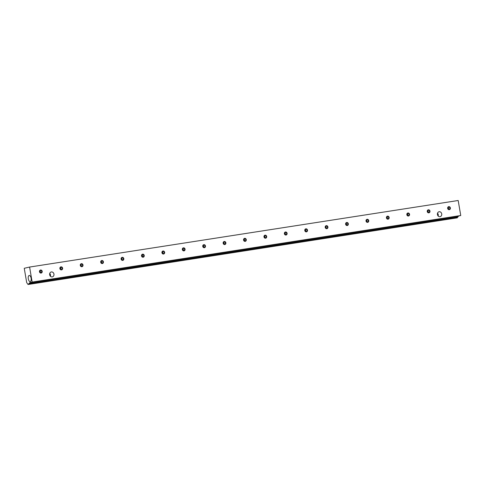 <?xml version="1.0" encoding="UTF-8"?>
<svg xmlns="http://www.w3.org/2000/svg" width="485" height="485" viewBox="0 0 485 485"><rect width="100%" height="100%" fill="white"/><g stroke="black" fill="none" stroke-linecap="round" stroke-linejoin="round"><path stroke-width="0.73" d="M427.576 210.648A1.097 0.976 -103 0 1 427.982 212.388M427.612 210.605A1.176 1.049 -103 0 1 428.031 212.418M386.763 216.989A1.097 0.976 -103 0 1 387.163 218.729M386.794 216.94A1.176 1.049 -103 0 1 387.212 218.753M345.944 223.324A1.097 0.976 -103 0 1 346.345 225.064M345.975 223.282A1.176 1.049 -103 0 1 346.393 225.095M305.126 229.666A1.097 0.976 -103 0 1 305.526 231.406M305.156 229.617A1.176 1.049 -103 0 1 305.574 231.43M264.307 236.001A1.097 0.976 -103 0 1 264.707 237.741M264.337 235.959A1.176 1.049 -103 0 1 264.755 237.771M223.488 242.342A1.097 0.976 -103 0 1 223.888 244.082M223.518 242.294A1.176 1.049 -103 0 1 223.937 244.107M182.669 248.678A1.097 0.976 -103 0 1 183.069 250.418M182.7 248.635A1.176 1.049 -103 0 1 183.124 250.448M141.85 255.019A1.097 0.976 -103 0 1 142.257 256.759M141.887 254.971A1.176 1.049 -103 0 1 142.305 256.783M101.032 261.354A1.097 0.976 -103 0 1 101.438 263.094M101.068 261.312A1.176 1.049 -103 0 1 101.486 263.125M60.219 267.696A1.097 0.976 -103 0 1 60.619 269.436M60.249 267.647A1.176 1.049 -103 0 1 60.667 269.46M29.597 267.053L458.186 200.499L460.75 215.516L458.319 216.074L458.119 216.862L457.306 217.05L457.428 217.759L456.621 217.947L28.033 284.501L26.693 282.579L24.25 268.284L29.597 267.053L32.162 282.064L29.73 282.628L29.53 283.416L28.718 283.604L28.839 284.313L28.033 284.501M31.107 278.22A3.134 1.431 81.2 0 1 30.191 281.639A3.134 1.431 81.2 0 1 28.312 278.869A3.134 1.431 81.2 0 1 29.227 275.45A3.134 1.431 81.2 0 1 31.107 278.22M458.119 216.862L29.53 283.416M458.319 216.074L29.73 282.628M460.75 215.516L32.162 282.064M457.306 217.05L28.718 283.604M39.837 270.818A1.176 1.049 -103 0 1 40.255 272.631M39.637 271.739A1.176 1.049 -103 0 1 41.71 271.418A1.176 1.049 -103 0 1 39.637 271.739M42.195 271.333A1.54 1.37 77 0 0 39.934 270.333A1.54 1.37 77 0 0 40.382 272.964A1.54 1.37 77 0 0 42.195 271.333M60.049 268.569A1.176 1.049 -103 0 1 62.122 268.247A1.176 1.049 -103 0 1 60.049 268.569M62.601 268.163A1.54 1.37 77 0 0 60.346 267.162A1.54 1.37 77 0 0 60.795 269.793A1.54 1.37 77 0 0 62.601 268.163M80.655 264.477A1.176 1.049 -103 0 1 81.074 266.295M80.455 265.404A1.176 1.049 -103 0 1 82.529 265.083A1.176 1.049 -103 0 1 80.455 265.404M83.008 264.992A1.54 1.37 77 0 0 80.752 263.992A1.54 1.37 77 0 0 81.201 266.623A1.54 1.37 77 0 0 83.008 264.992M100.868 262.233A1.176 1.049 -103 0 1 102.941 261.912A1.176 1.049 -103 0 1 100.868 262.233M103.42 261.821A1.54 1.37 77 0 0 101.159 260.827A1.54 1.37 77 0 0 101.614 263.458A1.54 1.37 77 0 0 103.42 261.821M121.474 258.141A1.176 1.049 -103 0 1 121.893 259.954M121.274 259.063A1.176 1.049 -103 0 1 123.348 258.741A1.176 1.049 -103 0 1 121.274 259.063M123.827 258.657A1.54 1.37 77 0 0 121.571 257.656A1.54 1.37 77 0 0 122.02 260.287A1.54 1.37 77 0 0 123.827 258.657M141.687 255.892A1.176 1.049 -103 0 1 143.754 255.571A1.176 1.049 -103 0 1 141.687 255.892M144.239 255.486A1.54 1.37 77 0 0 141.978 254.486A1.54 1.37 77 0 0 142.432 257.117A1.54 1.37 77 0 0 144.239 255.486M162.293 251.8A1.176 1.049 -103 0 1 162.711 253.619M162.093 252.727A1.176 1.049 -103 0 1 164.166 252.406A1.176 1.049 -103 0 1 162.093 252.727M164.645 252.315A1.54 1.37 77 0 0 162.39 251.315A1.54 1.37 77 0 0 162.839 253.946A1.54 1.37 77 0 0 164.645 252.315M182.499 249.557A1.176 1.049 -103 0 1 184.573 249.235A1.176 1.049 -103 0 1 182.499 249.557M185.058 249.144A1.54 1.37 77 0 0 182.796 248.15A1.54 1.37 77 0 0 183.245 250.781A1.54 1.37 77 0 0 185.058 249.144M203.112 245.465A1.176 1.049 -103 0 1 203.53 247.277M202.912 246.386A1.176 1.049 -103 0 1 204.985 246.065A1.176 1.049 -103 0 1 202.912 246.386M205.464 245.98A1.54 1.37 77 0 0 203.209 244.98A1.54 1.37 77 0 0 203.658 247.611A1.54 1.37 77 0 0 205.464 245.98M223.318 243.215A1.176 1.049 -103 0 1 225.392 242.894A1.176 1.049 -103 0 1 223.318 243.215M225.877 242.809A1.54 1.37 77 0 0 223.615 241.809A1.54 1.37 77 0 0 224.064 244.44A1.54 1.37 77 0 0 225.877 242.809M243.931 239.123A1.176 1.049 -103 0 1 244.349 240.942M243.731 240.051A1.176 1.049 -103 0 1 245.804 239.729A1.176 1.049 -103 0 1 243.731 240.051M246.283 239.638A1.54 1.37 77 0 0 244.028 238.638A1.54 1.37 77 0 0 244.476 241.269A1.54 1.37 77 0 0 246.283 239.638M264.137 236.88A1.176 1.049 -103 0 1 266.21 236.559A1.176 1.049 -103 0 1 264.137 236.88M266.689 236.468A1.54 1.37 77 0 0 264.434 235.474A1.54 1.37 77 0 0 264.883 238.105A1.54 1.37 77 0 0 266.689 236.468M284.75 232.788A1.176 1.049 -103 0 1 285.168 234.601M284.549 233.709A1.176 1.049 -103 0 1 286.623 233.388A1.176 1.049 -103 0 1 284.549 233.709M287.102 233.303A1.54 1.37 77 0 0 284.84 232.303A1.54 1.37 77 0 0 285.295 234.934A1.54 1.37 77 0 0 287.102 233.303M304.956 230.539A1.176 1.049 -103 0 1 307.029 230.217A1.176 1.049 -103 0 1 304.956 230.539M307.508 230.132A1.54 1.37 77 0 0 305.253 229.132A1.54 1.37 77 0 0 305.702 231.763A1.54 1.37 77 0 0 307.508 230.132M325.562 226.446A1.176 1.049 -103 0 1 325.987 228.265M325.362 227.374A1.176 1.049 -103 0 1 327.436 227.053A1.176 1.049 -103 0 1 325.362 227.374M327.921 226.962A1.54 1.37 77 0 0 325.659 225.962A1.54 1.37 77 0 0 326.108 228.593A1.54 1.37 77 0 0 327.921 226.962M345.775 224.203A1.176 1.049 -103 0 1 347.848 223.882A1.176 1.049 -103 0 1 345.775 224.203M348.327 223.797A1.54 1.37 77 0 0 346.072 222.797A1.54 1.37 77 0 0 346.52 225.428A1.54 1.37 77 0 0 348.327 223.797M366.381 220.111A1.176 1.049 -103 0 1 366.799 221.924M366.181 221.033A1.176 1.049 -103 0 1 368.254 220.711A1.176 1.049 -103 0 1 366.181 221.033M368.739 220.626A1.54 1.37 77 0 0 366.478 219.626A1.54 1.37 77 0 0 366.927 222.257A1.54 1.37 77 0 0 368.739 220.626M386.593 217.862A1.176 1.049 -103 0 1 388.667 217.541A1.176 1.049 -103 0 1 386.593 217.862M389.146 217.456A1.54 1.37 77 0 0 386.891 216.456A1.54 1.37 77 0 0 387.339 219.087A1.54 1.37 77 0 0 389.146 217.456M407.2 213.77A1.176 1.049 -103 0 1 407.618 215.589M407 214.697A1.176 1.049 -103 0 1 409.073 214.376A1.176 1.049 -103 0 1 407 214.697M409.552 214.285A1.54 1.37 77 0 0 407.297 213.285A1.54 1.37 77 0 0 407.746 215.916A1.54 1.37 77 0 0 409.552 214.285M427.412 211.527A1.176 1.049 -103 0 1 429.486 211.205A1.176 1.049 -103 0 1 427.412 211.527M429.965 211.12A1.54 1.37 77 0 0 427.703 210.12A1.54 1.37 77 0 0 428.158 212.751A1.54 1.37 77 0 0 429.965 211.12M448.019 207.435A1.176 1.049 -103 0 1 448.437 209.247M447.819 208.356A1.176 1.049 -103 0 1 449.892 208.035A1.176 1.049 -103 0 1 447.819 208.356M439.149 211.715A2.54 2.255 -103 0 1 440.004 216.716A2.54 2.255 -103 0 1 439.149 211.715M51.38 271.927A2.54 2.255 -103 0 1 52.234 276.929A2.54 2.255 -103 0 1 51.38 271.927M450.371 207.95A1.54 1.37 77 0 0 448.116 206.95A1.54 1.37 77 0 0 448.564 209.581A1.54 1.37 77 0 0 450.371 207.95M50.361 276.292A2.54 2.255 77 0 0 49.688 273.388M438.131 216.08A2.54 2.255 77 0 0 437.458 213.176M457.428 217.759L28.839 284.313M39.806 270.866A1.097 0.976 -103 0 1 40.206 272.6M80.625 264.525A1.097 0.976 -103 0 1 81.025 266.265M121.444 258.19A1.097 0.976 -103 0 1 121.844 259.93M162.263 251.848A1.097 0.976 -103 0 1 162.663 253.588M203.082 245.513A1.097 0.976 -103 0 1 203.482 247.253M243.9 239.172A1.097 0.976 -103 0 1 244.301 240.912M284.713 232.836A1.097 0.976 -103 0 1 285.119 234.576M325.532 226.495A1.097 0.976 -103 0 1 325.938 228.235M366.351 220.16A1.097 0.976 -103 0 1 366.751 221.9M407.17 213.818A1.097 0.976 -103 0 1 407.57 215.558M447.988 207.483A1.097 0.976 -103 0 1 448.389 209.223"/></g></svg>
